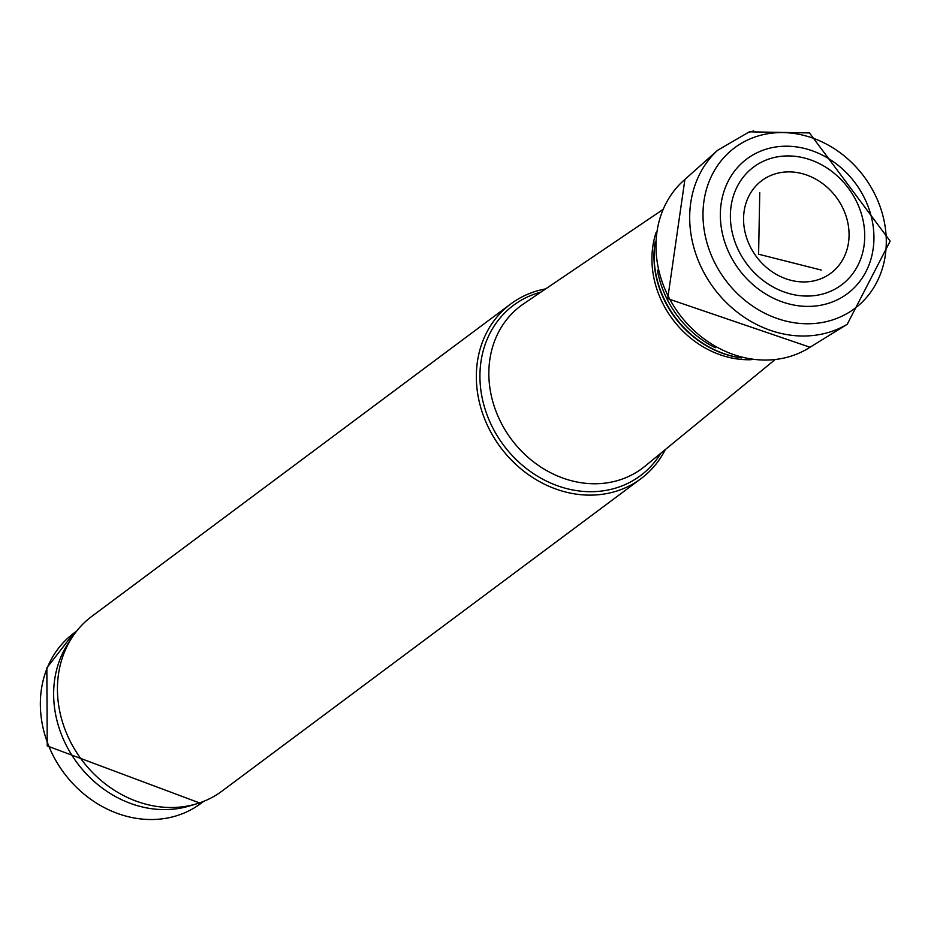 <?xml version="1.0" encoding="UTF-8"?>
<svg xmlns="http://www.w3.org/2000/svg" width="937" height="937" viewBox="0 0 937 937"><rect width="100%" height="100%" fill="white"/><g stroke="black" fill="none" stroke-linecap="round" stroke-linejoin="round"><path stroke-width="1.41" d="M545.639 288.912A108.961 93.911 53.3 0 0 510.747 303.951A108.961 93.911 53.3 0 0 484.417 418.359A108.961 93.911 53.3 0 0 641.013 478.643A108.961 93.911 53.3 0 0 665.387 449.491M510.747 303.951L91.838 616.347A108.961 93.911 53.3 0 0 72.266 637.183L68.108 643.532A106.232 91.557 53.3 0 0 61.514 734.749A106.232 91.557 53.3 0 0 189.286 806.019L196.547 803.841A108.961 93.911 53.3 0 0 222.104 791.027L641.013 478.643M72.266 637.183A108.961 93.911 53.3 0 0 65.508 730.743A108.961 93.911 53.3 0 0 196.547 803.841M540.895 292.121A106.232 91.557 53.3 0 0 487.802 416.86A106.232 91.557 53.3 0 0 571.183 489.653A106.232 91.557 53.3 0 0 660.96 453.121M662.717 209.665L523.689 303.764A101.454 87.434 53.3 0 0 496.364 412.28A101.454 87.434 53.3 0 0 644.89 466.286L774.747 359.89M656.158 232.341A92.611 79.821 53.3 0 0 658.793 294.487A92.611 79.821 53.3 0 0 751.134 359.703M655.15 241.969A93.923 80.945 53.3 0 0 660.936 292.403A93.923 80.945 53.3 0 0 741.624 357.922M655.139 242.191A94.567 81.507 53.3 0 0 661.112 292.028A94.567 81.507 53.3 0 0 741.413 357.875M657.399 270.09A95.879 82.643 53.3 0 0 663.045 290.095A95.879 82.643 53.3 0 0 715.318 347.744M48.22 744.657A106.232 91.557 53.3 0 0 200.916 803.442L47.225 745.934L46.85 667.847L73.906 633.119A106.232 91.557 53.3 0 0 48.22 744.657M763.983 179.096A57.743 49.766 -126.7 0 1 838.498 200.424A57.743 49.766 -126.7 0 1 827.348 275.548A57.743 49.766 -126.7 0 1 753.172 251.889A57.743 49.766 -126.7 0 1 763.983 179.096M763.233 161.305A73.519 63.365 -126.7 0 1 855.821 200.096A73.519 63.365 -126.7 0 1 830.065 291.489A73.519 63.365 -126.7 0 1 738.274 249.863A73.519 63.365 -126.7 0 1 763.233 161.305M761.242 150.904A84.049 72.442 -126.7 0 1 865.577 200.424A84.049 72.442 -126.7 0 1 830.92 302.499A84.049 72.442 -126.7 0 1 727.651 249.804A84.049 72.442 -126.7 0 1 761.242 150.904M755.843 136.708A100.318 86.462 -126.7 0 1 878.262 201.795A100.318 86.462 -126.7 0 1 830.838 320.454A100.318 86.462 -126.7 0 1 709.883 251.666A100.318 86.462 -126.7 0 1 755.843 136.708M747.82 132.656A108.938 93.887 -126.7 0 1 753.676 130.981M847.212 324.284A108.938 93.887 -126.7 0 1 696.87 256.914A108.938 93.887 -126.7 0 1 717.519 150.353L749.342 131.824L809.474 132.925L890.15 241.125L847.224 324.284L810.036 347.24A104.85 90.362 -126.7 0 1 668.104 295.963A104.85 90.362 -126.7 0 1 684.9 179.435L717.519 150.353M200.916 803.442L203.751 801.322M73.906 633.119L76.74 630.999M759.755 192.6L758.595 254.22L821.257 270.055M684.9 179.435L667.706 298.645L810.036 347.24"/></g></svg>
